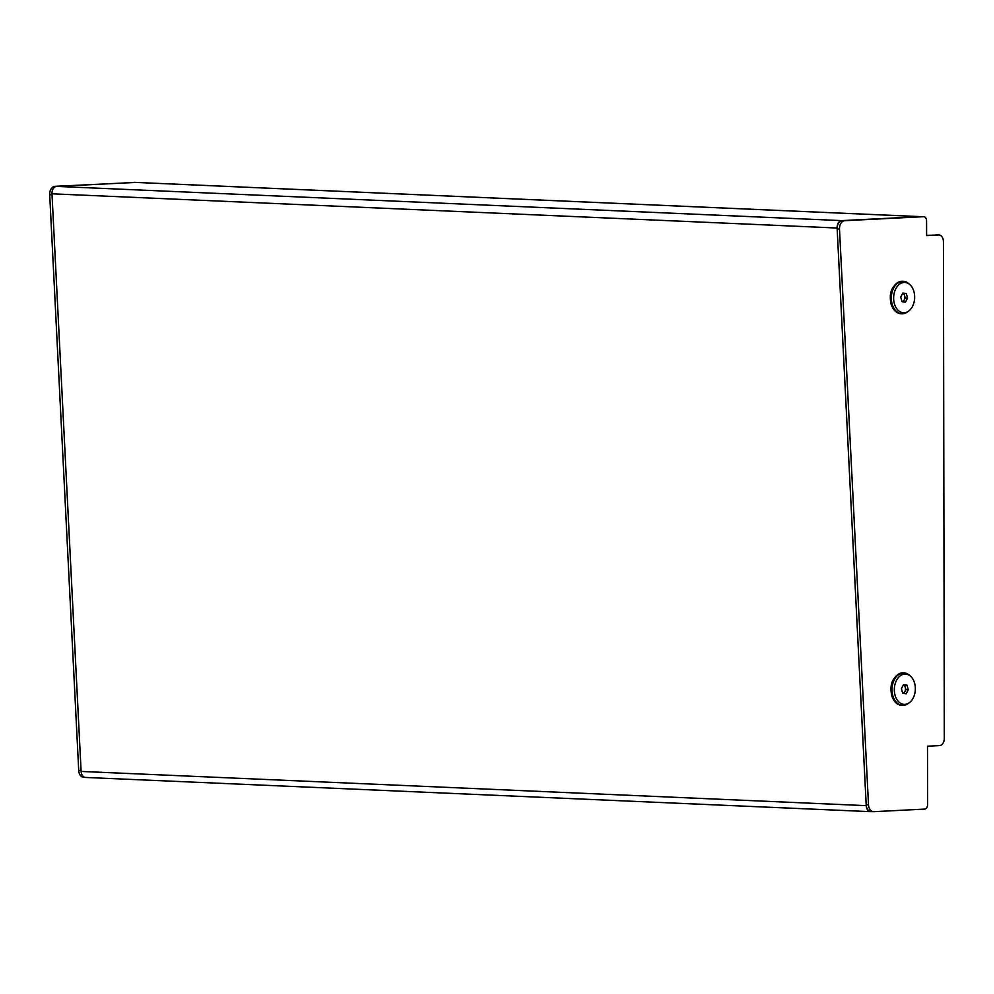 <?xml version="1.0" encoding="UTF-8"?>
<svg xmlns="http://www.w3.org/2000/svg" width="994" height="994" viewBox="0 0 994 994"><rect width="100%" height="100%" fill="white"/><g stroke="black" fill="none" stroke-linecap="round" stroke-linejoin="round"><path stroke-width="1.49" d="M920.717 216.63A5.417 3.752 92.5 0 0 920.481 216.63L841.744 220.618A6.71 4.647 92.5 0 0 837.11 228.024L51.986 193.805L81.11 771.431A6.71 4.647 -87.5 0 0 85.459 777.445L870.582 811.663A6.71 4.647 92.5 0 0 870.881 811.651L871.875 811.601M51.986 193.805A6.71 4.647 -87.5 0 1 56.621 186.4L135.358 182.411A5.417 3.752 -87.5 0 1 135.606 182.411A5.417 3.752 -87.5 0 1 135.843 182.436M870.582 811.663A6.71 4.647 92.5 0 1 866.234 805.649L837.11 228.024M927.489 746.196L939.504 745.587A6.933 4.796 92.5 0 0 944.3 738.418L943.43 241.654A6.933 4.796 92.5 0 0 938.932 234.969A6.933 4.796 92.5 0 0 938.609 234.969L926.594 235.578L926.57 220.867A4.336 2.994 92.5 0 0 923.761 216.692A4.336 2.994 92.5 0 0 923.563 216.692L844.726 220.693A7.579 5.256 92.5 0 0 839.495 229.055L868.52 804.891A7.579 5.256 92.5 0 0 873.44 811.676A7.579 5.256 92.5 0 0 873.776 811.676L924.594 809.104A4.336 2.994 92.5 0 0 927.588 804.618L927.489 746.196M839.495 229.055L837.159 228.955L866.184 804.792L868.52 804.891M923.563 216.692L844.726 220.693M938.609 234.969L926.594 235.354M936.273 234.87A6.933 4.796 -87.5 0 1 936.584 234.87A6.933 4.796 -87.5 0 1 936.895 234.895M871.44 811.576A7.579 5.256 -87.5 0 1 871.092 811.576A7.579 5.256 -87.5 0 1 866.184 804.792M837.159 228.955A7.579 5.256 -87.5 0 1 842.39 220.581M49.7 194.687L78.725 770.524L81.073 770.636L52.036 194.787L49.7 194.687A7.579 5.256 -87.5 0 1 54.931 186.325L56.67 186.4M136.103 182.424L54.931 186.325M83.981 777.308A7.579 5.256 -87.5 0 1 83.633 777.308A7.579 5.256 -87.5 0 1 78.725 770.524M902.39 301.716A4.336 2.994 92.5 0 0 904.192 300.014A4.336 2.994 92.5 0 0 904.577 295.703A4.336 2.994 92.5 0 0 902.676 293.317M913.859 291.329A15.158 10.499 92.5 0 0 909.759 284.532A15.158 10.499 92.5 0 0 897.371 286.334A15.158 10.499 92.5 0 0 894.438 303.878A15.158 10.499 92.5 0 0 908.603 311.11A15.158 10.499 92.5 0 0 913.859 291.329M908.603 311.11L907.36 312.004A16.239 11.257 -87.5 0 1 901.881 313.756A16.239 11.257 -87.5 0 1 892.19 304.251A16.239 11.257 -87.5 0 1 903.297 281.302A16.239 11.257 -87.5 0 1 908.603 283.526L909.759 284.532M903.248 301.841L905.248 297.976L903.919 293.429L902.701 293.255M902.813 293.044L900.713 297.119L902.043 301.667L905.484 302.151L907.584 298.076L906.255 293.528L902.813 293.044M903.919 293.429L906.255 293.528M905.248 297.976L907.584 298.076M903.074 693.34A4.336 2.994 92.5 0 0 904.875 691.638A4.336 2.994 92.5 0 0 905.261 687.326A4.336 2.994 92.5 0 0 903.36 684.928M914.542 682.94A15.158 10.499 92.5 0 0 910.442 676.156A15.158 10.499 92.5 0 0 898.054 677.958A15.158 10.499 92.5 0 0 895.122 695.489A15.158 10.499 92.5 0 0 909.286 702.721A15.158 10.499 92.5 0 0 914.542 682.94M909.286 702.721L908.044 703.628A16.239 11.257 -87.5 0 1 902.564 705.38A16.239 11.257 -87.5 0 1 892.873 695.875A16.239 11.257 -87.5 0 1 903.981 672.926A16.239 11.257 -87.5 0 1 909.286 675.15L910.442 676.156M903.931 693.452L905.932 689.6L904.602 685.052L903.384 684.878M903.496 684.667L901.396 688.743L902.726 693.29L906.168 693.775L908.267 689.699L906.938 685.152L903.496 684.667M904.602 685.052L906.938 685.152M905.932 689.6L908.267 689.699M920.481 216.63L135.358 182.411M56.621 186.4L841.744 220.618M866.234 805.649L81.11 771.431M902.9 281.29A16.239 11.257 92.5 0 0 902.515 281.265A16.239 11.257 92.5 0 0 891.407 304.226A16.239 11.257 92.5 0 0 901.098 313.731A16.239 11.257 92.5 0 0 901.483 313.731M903.583 672.913A16.239 11.257 92.5 0 0 903.198 672.888A16.239 11.257 92.5 0 0 892.09 695.837A16.239 11.257 92.5 0 0 901.782 705.342A16.239 11.257 92.5 0 0 902.167 705.355M135.606 182.411L920.606 216.617M871.092 811.576L873.44 811.676M921.413 216.593L923.761 216.692M936.584 234.87L938.932 234.969M83.633 777.308L84.888 777.37M133.954 182.324L136.302 182.424M901.881 313.756L901.098 313.731C896.526 313.421 893.171 310.203 891.059 304.077C888.549 291.714 892.364 284.11 902.515 281.265L903.297 281.302M902.564 705.38L901.782 705.342C897.209 705.032 893.854 701.826 891.742 695.701C889.232 683.325 893.047 675.721 903.198 672.888L903.981 672.926"/></g></svg>
